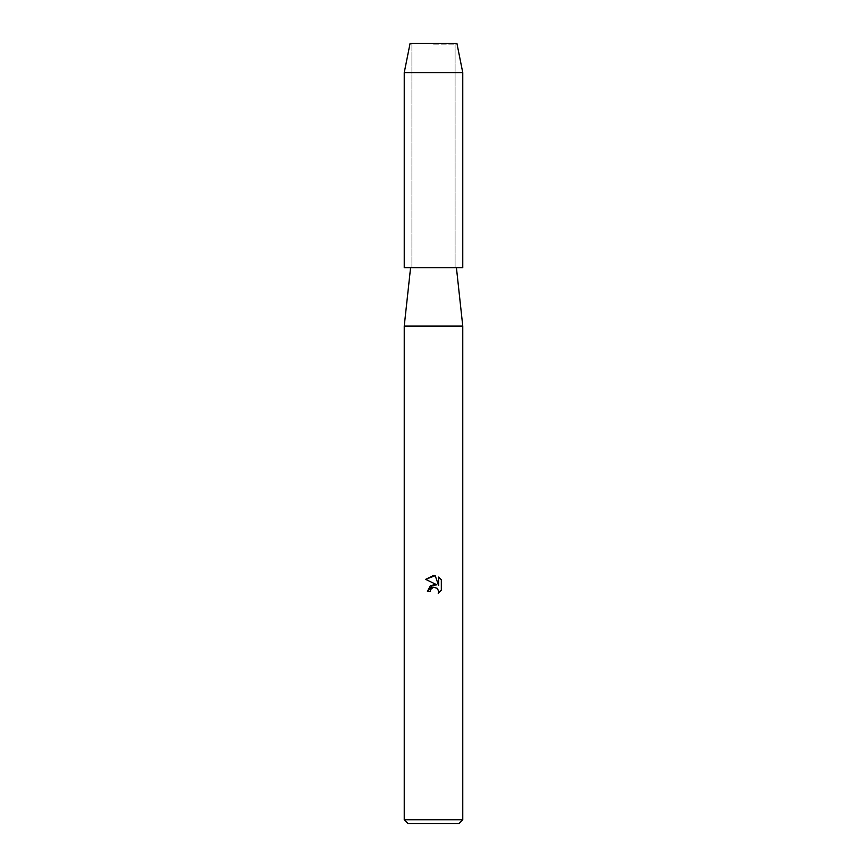 <?xml version="1.0" encoding="UTF-8"?>
<svg xmlns="http://www.w3.org/2000/svg" width="867" height="867" viewBox="0 0 867 867"><rect width="100%" height="100%" fill="white"/><g stroke="black" fill="none" stroke-linecap="round" stroke-linejoin="round"><path stroke-width="0.65" stroke-dasharray="4.33 3.25" d="M433.5 44.163L455.088 44.163L433.5 44.163M462.761 267.686L433.5 267.686L455.088 267.686L455.088 44.163L456.909 43.35L410.091 43.35L456.909 43.35L455.088 44.163L455.088 267.686L433.5 267.686L456.421 267.686L404.239 267.686M462.761 326.068L404.239 326.068M462.761 819.748L404.239 819.748M458.86 823.65L408.14 823.65M441.325 590.199L441.325 579.817M427.442 591.359L430.205 591.359M425.675 579.34L436.849 584.846M430.65 589.452L431.625 588.184M438.615 577.075L438.615 585.496L435.201 575.666M462.761 72.611L404.239 72.611M411.912 44.163L411.912 267.686L411.912 44.163L410.091 43.35L411.912 44.163"/><path stroke-width="1.3" d="M456.909 43.35L410.091 43.35L456.909 43.35L462.761 72.611L462.761 267.686L404.239 267.686L404.239 72.611L462.761 72.611M410.579 267.686L404.239 326.068L462.761 326.068L462.761 819.748L404.239 819.748L408.14 823.65L458.86 823.65L462.761 819.748M430.205 591.359L430.65 589.452L430.205 591.359L427.442 591.359L433.5 584.445L436.849 584.846L425.675 579.34L433.5 575.482L435.201 575.666L438.615 585.496L438.615 577.075L441.325 579.817L441.325 590.199L438.182 593.212L438.626 591.337L437.391 588.357L433.5 587.23L437.391 588.357L438.626 591.337L438.182 593.212L441.325 590.199M436.849 584.846L430.411 585.626L427.442 591.359M431.625 588.184L433.478 587.241L430.65 589.452M441.325 579.817L438.615 577.075M435.201 575.666L425.675 579.34M456.421 267.686L462.761 326.068M404.239 326.068L404.239 819.748M410.091 43.35L404.239 72.611"/></g></svg>
